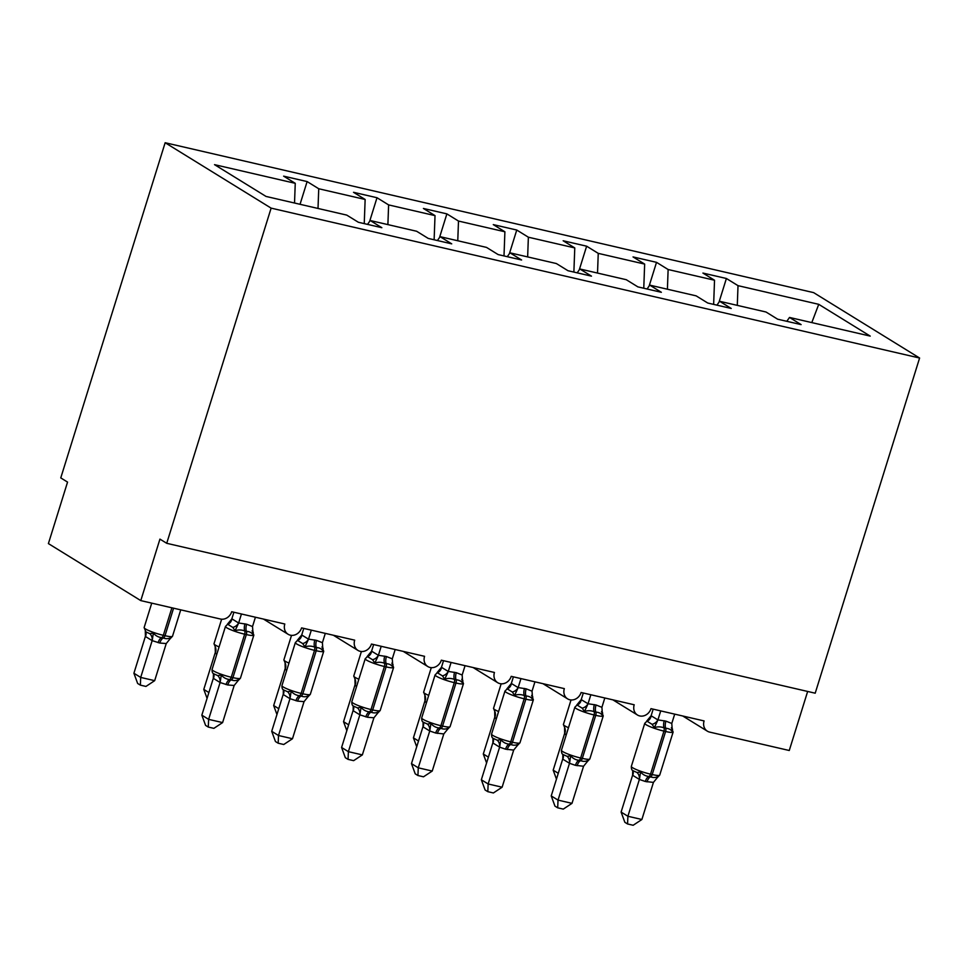<?xml version="1.0" encoding="UTF-8"?>
<svg xmlns="http://www.w3.org/2000/svg" width="968" height="968" viewBox="0 0 968 968"><rect width="100%" height="100%" fill="white"/><g stroke="black" fill="none" stroke-linecap="round" stroke-linejoin="round"><path stroke-width="1.45" d="M165.153 142.732L60.766 477.902L67.554 482.1L48.4 543.592L140.783 600.608L159.938 539.115L166.726 543.302L815.201 693.197L919.6 358.027L813.628 292.626L165.153 142.732L271.125 208.132L919.6 358.027M300.044 204.296L307.122 181.573L318.738 188.748L318.012 208.459M367.537 224.382L370.224 220.522L381.84 227.698L358.366 222.265L346.75 215.102L266.018 196.431L214.533 164.657L295.252 183.315L283.636 176.152L307.122 181.573M295.252 183.315L294.526 203.026M807.651 691.455L789.259 750.502L709.592 732.086A9.753 8.494 121.7 0 1 707.342 731.167A9.753 8.494 121.7 0 1 704.087 720.93L650.98 708.649A9.753 8.494 -58.3 0 1 637.464 715.013A9.753 8.494 -58.3 0 1 634.209 704.777L581.102 692.495A9.753 8.494 -58.3 0 1 567.587 698.86A9.753 8.494 -58.3 0 1 564.332 688.623L511.213 676.342A9.753 8.494 -58.3 0 1 497.709 682.706A9.753 8.494 -58.3 0 1 494.442 672.47L441.335 660.188A9.753 8.494 -58.3 0 1 427.832 666.553A9.753 8.494 -58.3 0 1 424.565 656.316L371.458 644.047A9.753 8.494 -58.3 0 1 357.954 650.411A9.753 8.494 -58.3 0 1 354.687 640.163L301.58 627.893A9.753 8.494 -58.3 0 1 288.077 634.258A9.753 8.494 -58.3 0 1 284.81 624.009L231.703 611.74A9.753 8.494 -58.3 0 1 220.438 619.024L140.783 600.608M369.643 221.369L377 197.726L388.616 204.901L387.89 224.612M318.738 188.748L365.142 199.468L353.526 192.305L377 197.726M365.142 199.468L364.246 223.62M439.52 237.523L446.877 213.88L458.493 221.055L457.767 240.766M388.616 204.901L435.019 215.622L423.403 208.459L446.877 213.88M435.019 215.622L434.124 239.774M509.398 253.677L516.755 230.033L528.371 237.208L527.645 256.907M458.493 221.055L504.897 231.775L493.281 224.612L516.755 230.033M504.897 231.775L504.001 255.927M579.275 269.83L586.632 246.187L598.248 253.362L597.522 273.061M528.371 237.208L574.774 247.929L563.158 240.766L586.632 246.187M574.774 247.929L573.879 272.081M649.153 285.983L656.522 262.34L668.126 269.515L667.412 289.214M598.248 253.362L644.652 264.082L633.036 256.919L656.522 262.34M644.652 264.082L643.768 288.234M370.224 220.522L416.627 231.255L428.243 238.418L451.717 243.851L440.101 236.676L486.505 247.397L498.121 254.572L521.595 259.993L509.979 252.829L556.382 263.55L567.998 270.725L591.472 276.146L579.856 268.983L626.26 279.704L637.876 286.879L661.362 292.3L649.746 285.137L696.137 295.857L707.753 303.032L731.239 308.453L719.623 301.29L766.015 312.011L777.631 319.186L801.117 324.607L789.501 317.444L870.22 336.102L818.734 304.327L738.015 285.657L737.289 305.368M437.415 240.536L440.101 236.676M507.292 256.689L509.979 252.829M577.182 272.843L579.856 268.983M647.06 288.996L649.746 285.137M716.937 305.15L719.623 301.29M738.015 285.657L726.399 278.494L702.913 273.061L714.529 280.236L713.646 304.388M719.03 302.137L726.399 278.494M786.815 321.303L789.501 317.444M668.126 269.515L714.529 280.236M811.801 322.598L818.734 304.327M271.125 208.132L166.726 543.302M652.069 724.318L646.975 721.172L644.749 723.338A13.988 1.936 -162.7 0 0 646.08 724.717A13.988 1.936 -162.7 0 0 663.939 731.106A3.255 1.537 103 0 0 664.036 727.863C660.914 726.641 657.683 726.557 654.356 727.621L652.069 724.318A7.151 5.639 149.8 0 0 657.865 719.877L665.923 721.136L671.792 723.459L674.696 714.13M641.881 819.497L633.157 825.268L627.566 823.974L624.856 822.304L621.105 812.079L627.905 816.266L641.881 819.497L653.436 782.398L645.329 781.491A7.151 3.364 -77 0 1 648.899 776.445A3.255 1.537 103 0 0 650.532 774.158A13.988 1.936 17.3 0 1 632.673 767.769A13.988 1.936 17.3 0 1 631.342 766.39C631.269 768.907 631.85 770.359 633.084 770.734L637.053 772.537L640.562 771.883C642.728 774.582 645.511 776.106 648.899 776.445L650.581 776.832C653.533 777.957 656.207 777.691 658.603 776.046L657.49 777.256M621.105 812.079L632.588 775.247L632.721 771.181M627.566 823.974L627.905 816.266L639.376 779.434L632.588 775.247M645.329 781.491L639.376 779.434M646.624 721.196L651.113 715.763L657.865 719.877M653.17 709.157L651.113 715.763M660.72 710.899L657.901 719.962M671.949 728.36A7.151 5.639 149.8 0 0 672.506 729.049L672.385 731.796C671.163 729.678 668.936 728.493 665.706 728.251L664.036 727.863A7.151 3.364 -77 0 1 664.254 720.749M654.356 727.621L657.816 720.228M671.792 723.459L672.385 731.796M640.562 771.883L639.461 779.167M658.603 776.046L653.436 782.398M558.282 773.299L553.188 770.153L564.659 733.32L564.586 728.142M566.135 735.232L564.659 733.32M553.188 770.153L556.467 779.119M582.191 708.165L577.097 705.031L574.871 707.185A13.988 1.936 -162.7 0 0 576.202 708.564A13.988 1.936 -162.7 0 0 594.062 714.953A3.255 1.537 103 0 0 594.158 711.71C591.037 710.488 587.806 710.403 584.466 711.48L582.191 708.165A7.151 5.639 149.8 0 0 587.975 703.736L596.046 704.982L601.914 707.318L604.818 697.976M572.003 803.343L563.279 809.115L557.689 807.82L554.979 806.15L551.228 795.926L558.028 800.112L572.003 803.343L583.559 766.245L575.452 765.337A7.151 3.364 -77 0 1 579.021 760.291A3.255 1.537 103 0 0 580.655 758.005A13.988 1.936 17.3 0 1 562.783 751.616A13.988 1.936 17.3 0 1 561.452 750.236C561.392 752.753 561.972 754.205 563.207 754.58L567.175 756.383L570.684 755.73C572.85 758.428 575.633 759.953 579.021 760.291L580.703 760.679C583.656 761.804 586.33 761.538 588.726 759.892L587.612 761.102M551.228 795.926L562.783 758.815L562.844 755.028M557.689 807.82L558.028 800.112L569.499 763.292L562.698 759.093M575.452 765.337L569.499 763.292M576.746 705.043L581.236 699.61L587.975 703.736M583.293 693.003L581.236 699.61M590.843 694.758L588.024 703.809M602.072 712.218A7.151 5.639 149.8 0 0 602.628 712.896L602.507 715.642C601.285 713.525 599.059 712.339 595.828 712.097L594.158 711.71A7.151 3.364 -77 0 1 594.364 704.595M584.466 711.48L587.927 704.075M601.914 707.318L602.507 715.642M570.684 755.73L569.583 763.014M588.726 759.892L583.559 766.245M512.314 692.023L507.22 688.877L504.981 691.031A13.988 1.936 -162.7 0 0 506.312 692.41A13.988 1.936 -162.7 0 0 524.184 698.799A3.255 1.537 103 0 0 524.281 695.556C521.159 694.334 517.928 694.25 514.589 695.326L512.314 692.023A7.151 5.639 149.8 0 0 518.098 687.582L526.168 688.829L532.037 691.164L534.941 681.835M502.126 787.202L493.39 792.961L487.811 791.667L485.101 789.997L481.35 779.772L488.15 783.971L502.126 787.202L513.681 750.091L505.574 749.184A7.151 3.364 -77 0 1 509.144 744.138A3.255 1.537 103 0 0 510.765 741.851A13.988 1.936 17.3 0 1 492.906 735.462A13.988 1.936 17.3 0 1 491.575 734.083C491.502 736.6 492.095 738.052 493.329 738.427L497.298 740.23L500.807 739.576C502.973 742.274 505.744 743.799 509.144 744.138L510.826 744.525C513.778 745.65 516.44 745.384 518.836 743.739L517.735 744.949M481.35 779.772L492.906 742.662L492.966 738.874M487.811 791.667L488.15 783.971L499.621 747.139L492.821 742.94M505.574 749.184L499.621 747.139M506.869 688.889L511.346 683.456L518.098 687.582M513.403 676.85L511.346 683.456M520.966 678.604L518.146 687.655M532.182 696.065A7.151 5.639 149.8 0 0 532.751 696.742L532.63 699.489C531.408 697.371 529.181 696.186 525.951 695.944L524.281 695.556A7.151 3.364 -77 0 1 524.487 688.442M514.589 695.326L518.049 687.921M532.037 691.164L532.63 699.489M500.807 739.576L499.694 746.86M518.836 743.739L513.681 750.091M442.436 675.87L437.33 672.724L435.104 674.877A13.988 1.936 -162.7 0 0 436.435 676.257A13.988 1.936 -162.7 0 0 454.294 682.646A3.255 1.537 103 0 0 454.391 679.415C451.282 678.181 448.051 678.096 444.711 679.173L442.436 675.87A7.151 5.639 149.8 0 0 448.22 671.429L456.291 672.675L462.159 675.011L465.064 665.681M432.236 771.048L423.512 776.808L417.934 775.525L415.224 773.843L411.473 763.619L418.261 767.818L432.236 771.048L443.804 733.938L435.685 733.03A7.151 3.364 -77 0 1 439.266 727.984A3.255 1.537 103 0 0 440.888 725.697A13.988 1.936 17.3 0 1 423.028 719.309A13.988 1.936 17.3 0 1 421.697 717.929C421.624 720.446 422.205 721.898 423.452 722.273L427.42 724.076L430.929 723.423C433.095 726.121 435.866 727.646 439.266 727.984L440.948 728.372C443.889 729.497 446.563 729.243 448.958 727.585L447.845 728.795M411.473 763.619L423.028 726.508L423.089 722.721M417.934 775.525L418.261 767.818L429.744 730.985L422.943 726.786M435.685 733.03L429.744 730.985M436.991 672.736L441.469 667.303L448.22 671.429M443.526 660.696L441.469 667.303M451.088 662.451L448.269 671.502M462.305 679.911A7.151 5.639 149.8 0 0 462.861 680.589L462.74 683.335C461.518 681.218 459.304 680.032 456.073 679.802L454.391 679.415A7.151 3.364 -77 0 1 454.609 672.288M444.711 679.173L448.172 671.78M462.159 675.011L462.74 683.335M430.929 723.423L429.816 730.707M448.958 727.585L443.804 733.938M372.547 659.716L367.453 656.57L365.226 658.724A13.988 1.936 -162.7 0 0 366.557 660.115A13.988 1.936 -162.7 0 0 384.417 666.492A3.255 1.537 103 0 0 384.514 663.261C381.392 662.027 378.173 661.943 374.834 663.019L372.547 659.716A7.151 5.639 149.8 0 0 378.343 655.275L386.413 656.522L392.282 658.857L395.186 649.528M353.562 706.132L357.543 707.923L361.052 707.269C363.218 709.967 365.989 711.492 369.389 711.831L371.059 712.218C374.011 713.343 376.685 713.089 379.081 711.432L377.968 712.642M341.595 747.465L348.383 751.664L362.359 754.895L353.635 760.654L348.056 759.372L345.334 757.69L341.595 747.465L353.151 710.355L353.211 706.567M348.056 759.372L348.383 751.664L359.854 714.832L353.066 710.633M362.359 754.895L373.926 717.784L367.489 717.264L359.854 714.832M367.102 656.594L371.591 651.149L378.343 655.275M373.648 644.543L371.591 651.149M381.211 646.297L378.391 655.348M392.427 663.758A7.151 5.639 149.8 0 0 392.984 664.435L392.863 667.182C391.641 665.064 389.426 663.879 386.196 663.649L384.514 663.261A7.151 3.364 -77 0 1 384.732 656.135M374.834 663.019L378.294 655.626M392.282 658.857L392.863 667.182M361.052 707.269L359.939 714.553M379.081 711.432L373.926 717.784M488.404 757.145L483.298 753.999L494.781 717.167L494.709 712M496.257 719.079L494.781 717.167M483.298 753.999L486.589 762.965M418.515 740.992L413.421 737.846L424.976 700.747L424.831 695.847M426.38 702.925L424.891 701.014M413.421 737.846L416.712 746.812M348.637 724.838L343.543 721.705L355.099 684.594L354.954 679.693M356.49 686.772L355.014 684.872M343.543 721.705L346.834 730.659M278.76 708.685L273.666 705.551L285.221 668.44L285.076 663.54M286.613 670.618L285.137 668.719M273.666 705.551L276.945 714.505M302.669 643.563L297.575 640.417L295.349 642.583A13.988 1.936 -162.7 0 0 296.68 643.962A13.988 1.936 -162.7 0 0 314.539 650.339A3.255 1.537 103 0 0 314.636 647.108C311.514 645.874 308.296 645.801 304.956 646.866L302.669 643.563A7.151 5.639 149.8 0 0 308.465 639.122L316.524 640.368L322.404 642.704L325.296 633.375M283.684 689.978L287.653 691.769L291.174 691.116C293.328 693.814 296.111 695.339 299.511 695.69L301.181 696.077C304.133 697.19 306.808 696.936 309.203 695.29L308.09 696.488M271.718 731.312L278.506 735.511L292.481 738.741L283.757 744.501L278.179 743.218L275.457 741.536L271.718 731.312L283.273 694.201L283.334 690.414M278.179 743.218L278.506 735.511L289.976 698.678L283.188 694.48M292.481 738.741L304.049 701.631L297.612 701.122L289.976 698.678M297.224 640.441L301.714 634.996L308.465 639.122M303.771 628.401L301.714 634.996M311.321 630.144L308.502 639.195M322.55 647.604A7.151 5.639 149.8 0 0 323.106 648.282L322.985 651.028C321.763 648.911 319.537 647.725 316.318 647.495L314.636 647.108A7.151 3.364 -77 0 1 314.854 639.981M304.956 646.866L308.417 639.473M322.404 642.704L322.985 651.028M291.174 691.116L290.061 698.4M309.203 695.29L304.049 701.631M208.882 692.543L203.788 689.398L215.344 652.287L215.186 647.386M216.735 654.465L215.259 652.565M203.788 689.398L207.067 698.351M232.792 627.409L227.698 624.263L225.471 626.429A13.988 1.936 -162.7 0 0 226.802 627.808A13.988 1.936 -162.7 0 0 244.662 634.185A3.255 1.537 103 0 0 244.759 630.955C241.637 629.72 238.406 629.648 235.079 630.712L232.792 627.409A7.151 5.639 149.8 0 0 238.588 622.969L246.646 624.215L252.527 626.55L255.419 617.221M213.807 673.825L217.776 675.616L221.297 674.962C223.451 677.66 226.234 679.185 229.634 679.536L231.304 679.923C234.256 681.036 236.93 680.782 239.326 679.137L238.213 680.347M201.84 715.158L208.628 719.357L222.604 722.588L213.88 728.347L208.289 727.065L205.579 725.383L201.84 715.158L213.311 678.326L213.444 674.26M208.289 727.065L208.628 719.357L220.099 682.525L213.311 678.326M222.604 722.588L234.171 685.477L227.734 684.969L220.099 682.525M227.347 624.287L231.897 618.842L238.588 622.969M233.893 612.248L231.836 618.854M241.443 613.99L238.624 623.041M252.672 631.451A7.151 5.639 149.8 0 0 253.229 632.128L253.108 634.875C251.886 632.757 249.659 631.584 246.441 631.342L244.759 630.955A7.151 3.364 -77 0 1 244.977 623.828M235.079 630.712L238.539 623.319M252.527 626.55L253.108 634.875M221.297 674.962L220.184 682.246M239.326 679.137L234.171 685.477M145.381 636.412L133.911 673.244L140.699 677.431L154.674 680.661L166.242 643.551L159.805 643.042L152.109 640.61L145.418 636.484L145.309 631.233M154.674 680.661L145.95 686.433L140.372 685.138L140.699 677.431L152.17 640.598M173.574 608.194L165.008 635.698L163.326 635.31A13.988 1.936 17.3 0 1 145.466 628.934A13.988 1.936 17.3 0 1 144.135 627.554L145.878 631.898L149.846 633.689L153.368 633.036C155.521 635.746 158.304 637.259 161.704 637.61A3.255 1.537 -77 0 0 163.326 635.31L171.893 607.807M158.123 642.655A7.151 3.364 103 0 1 161.704 637.61L163.374 637.997C166.327 639.122 169.001 638.856 171.397 637.21L170.283 638.42M166.242 643.551L171.397 637.21M152.254 640.32L153.368 633.036M140.372 685.138L137.65 683.469L133.911 673.244M646.999 781.878A7.151 3.364 -77 0 1 650.581 776.832A3.255 1.537 -77 0 0 652.202 774.545A13.988 1.936 17.3 0 0 659.716 775.09L673.123 732.05A13.988 1.936 -162.7 0 1 665.609 731.493L663.939 731.106L650.532 774.158L652.202 774.545L665.609 731.493A3.255 1.537 -77 0 0 665.706 728.251A7.151 3.364 -77 0 1 665.923 721.136M646.975 721.172A7.151 6.244 85.4 0 0 651.174 715.763M639.303 779.446A7.151 6.244 85.4 0 0 637.053 772.537M632.624 775.32A7.151 5.639 149.8 0 0 632.757 770.492M565.155 728.807L563.412 724.463A13.988 1.936 17.3 0 0 564.743 725.843A13.988 1.936 17.3 0 0 568.482 727.694M564.828 728.565A7.151 5.639 -30.2 0 1 564.695 733.393M577.122 765.724A7.151 3.364 -77 0 1 580.703 760.679A3.255 1.537 -77 0 0 582.325 758.392A13.988 1.936 17.3 0 0 589.839 758.936L603.245 715.896A13.988 1.936 -162.7 0 1 595.731 715.34L594.062 714.953L580.655 758.005L582.325 758.392L595.731 715.34A3.255 1.537 -77 0 0 595.828 712.097A7.151 3.364 -77 0 1 596.046 704.982M577.097 705.031A7.151 6.244 85.4 0 0 581.296 699.61M569.426 763.292A7.151 6.244 85.4 0 0 567.175 756.383M562.747 759.166A7.151 5.639 149.8 0 0 562.88 754.338M507.244 749.571A7.151 3.364 -77 0 1 510.826 744.525A3.255 1.537 -77 0 0 512.447 742.238A13.988 1.936 17.3 0 0 519.961 742.795L533.368 699.743A13.988 1.936 -162.7 0 1 525.854 699.186L524.184 698.799L510.765 741.851L512.447 742.238L525.854 699.186A3.255 1.537 -77 0 0 525.951 695.944A7.151 3.364 -77 0 1 526.168 688.829M507.22 688.877A7.151 6.244 85.4 0 0 511.419 683.456M499.548 747.139A7.151 6.244 85.4 0 0 497.298 740.23M492.869 743.013A7.151 5.639 149.8 0 0 493.002 738.185M437.367 733.417A7.151 3.364 -77 0 1 440.948 728.372A3.255 1.537 -77 0 0 442.57 726.085A13.988 1.936 17.3 0 0 450.084 726.641L463.49 683.59A13.988 1.936 -162.7 0 1 455.976 683.033L454.294 682.646L440.888 725.697L442.57 726.085L455.976 683.033A3.255 1.537 -77 0 0 456.073 679.802A7.151 3.364 -77 0 1 456.291 672.675M437.33 672.724A7.151 6.244 85.4 0 0 441.541 667.303M429.671 730.985A7.151 6.244 85.4 0 0 427.42 724.076M422.992 726.859A7.151 5.639 149.8 0 0 423.125 722.031M365.226 658.724L351.82 701.776A13.988 1.936 17.3 0 0 353.151 703.155A13.988 1.936 17.3 0 0 371.01 709.544A3.255 1.537 103 0 1 369.389 711.831A7.151 3.364 -77 0 0 365.807 716.877M367.489 717.264A7.151 3.364 -77 0 1 371.059 712.218A3.255 1.537 -77 0 0 372.692 709.931A13.988 1.936 17.3 0 0 380.194 710.488L393.613 667.436A13.988 1.936 -162.7 0 1 386.099 666.879L384.417 666.492L371.01 709.544L372.692 709.931L386.099 666.879A3.255 1.537 -77 0 0 386.196 663.649A7.151 3.364 -77 0 1 386.413 656.522M367.453 656.57A7.151 6.244 85.4 0 0 371.664 651.149M359.793 714.832A7.151 6.244 85.4 0 0 357.543 707.923M353.114 710.706A7.151 5.639 149.8 0 0 353.247 705.878M495.277 712.654L493.535 708.31A13.988 1.936 17.3 0 0 494.866 709.689A13.988 1.936 17.3 0 0 498.605 711.54M494.95 712.412A7.151 5.639 -30.2 0 1 494.817 717.252M425.4 696.5L423.645 692.156A13.988 1.936 17.3 0 0 424.988 693.548A13.988 1.936 17.3 0 0 428.715 695.387M425.073 696.258A7.151 5.639 -30.2 0 1 424.94 701.098M355.522 680.359L353.768 676.015A13.988 1.936 17.3 0 0 355.099 677.394A13.988 1.936 17.3 0 0 358.838 679.234M355.195 680.105A7.151 5.639 -30.2 0 1 355.062 684.945M285.645 664.205L283.89 659.861A13.988 1.936 17.3 0 0 285.221 661.241A13.988 1.936 17.3 0 0 288.96 663.08M285.318 663.951A7.151 5.639 -30.2 0 1 285.185 668.791M295.349 642.583L281.942 685.622A13.988 1.936 17.3 0 0 283.273 687.002A13.988 1.936 17.3 0 0 301.133 693.39A3.255 1.537 103 0 1 299.511 695.69A7.151 3.364 -77 0 0 295.93 700.735M297.612 701.122A7.151 3.364 -77 0 1 301.181 696.077A3.255 1.537 -77 0 0 302.815 693.778A13.988 1.936 17.3 0 0 310.317 694.334L323.723 651.283A13.988 1.936 -162.7 0 1 316.221 650.726L314.539 650.339L301.133 693.39L302.815 693.778L316.221 650.726A3.255 1.537 -77 0 0 316.318 647.495A7.151 3.364 -77 0 1 316.524 640.368M297.575 640.417A7.151 6.244 85.4 0 0 301.786 634.996M289.916 698.678A7.151 6.244 85.4 0 0 287.653 691.769M283.225 694.552A7.151 5.639 149.8 0 0 283.37 689.724M215.767 648.052L214.013 643.708A13.988 1.936 17.3 0 0 215.344 645.087A13.988 1.936 17.3 0 0 219.083 646.926M215.441 647.798A7.151 5.639 -30.2 0 1 215.307 652.638M225.471 626.429L212.065 669.469A13.988 1.936 17.3 0 0 213.396 670.86A13.988 1.936 17.3 0 0 231.255 677.237A3.255 1.537 103 0 1 229.634 679.536A7.151 3.364 -77 0 0 226.052 684.582M227.734 684.969A7.151 3.364 -77 0 1 231.304 679.923A3.255 1.537 -77 0 0 232.937 677.624A13.988 1.936 17.3 0 0 240.439 678.181L253.846 635.129A13.988 1.936 -162.7 0 1 246.344 634.572L244.662 634.185L231.255 677.237L232.937 677.624L246.344 634.572A3.255 1.537 -77 0 0 246.441 631.342A7.151 3.364 -77 0 1 246.646 624.215M227.698 624.263A7.151 6.244 85.4 0 0 231.897 618.842M220.038 682.525A7.151 6.244 85.4 0 0 217.776 675.616M213.347 678.411A7.151 5.639 149.8 0 0 213.492 673.571M159.805 643.042A7.151 3.364 103 0 1 163.374 637.997A3.255 1.537 103 0 0 165.008 635.698A13.988 1.936 17.3 0 0 172.51 636.254L180.738 609.84M145.563 631.644A7.151 5.639 -30.2 0 1 145.418 636.484M149.846 633.689A7.151 6.244 -94.6 0 1 152.109 640.61M288.077 634.258L263.49 619.084M357.954 650.411L333.379 635.238M427.832 666.553L403.257 651.391M497.709 682.706L473.134 667.545M567.587 698.86L543.012 683.698M637.464 715.013L612.889 699.852M707.342 731.167L682.767 716.005M631.342 766.39L644.749 723.338M657.429 777.498L659.716 775.09M671.369 727.694L673.123 732.05M563.412 724.463L571.035 699.961M561.452 750.236L574.871 707.185M587.552 761.344L589.839 758.936M601.491 711.553L603.245 715.896M491.575 734.083L504.981 691.031M517.662 745.191L519.961 742.795M531.614 695.399L533.368 699.743M421.697 717.929L435.104 674.877M447.785 729.037L450.084 726.641M461.736 679.246L463.49 683.59M377.907 712.884L380.194 710.488M351.82 701.776C351.747 704.293 352.328 705.745 353.574 706.12M391.858 663.092L393.613 667.436M493.535 708.31L501.158 683.819M423.645 692.156L431.28 667.666M353.768 676.015L361.403 651.512M283.89 659.861L291.525 635.359M308.03 696.73L310.317 694.334M281.942 685.622C281.869 688.139 282.45 689.591 283.684 689.966M321.981 646.939L323.723 651.283M214.013 643.708L221.648 619.205M238.152 680.577L240.439 678.181M212.065 669.469C211.992 671.986 212.573 673.438 213.807 673.813M252.103 630.785L253.846 635.129M144.135 627.554L151.734 603.137M172.51 636.254L170.223 638.662"/></g></svg>
